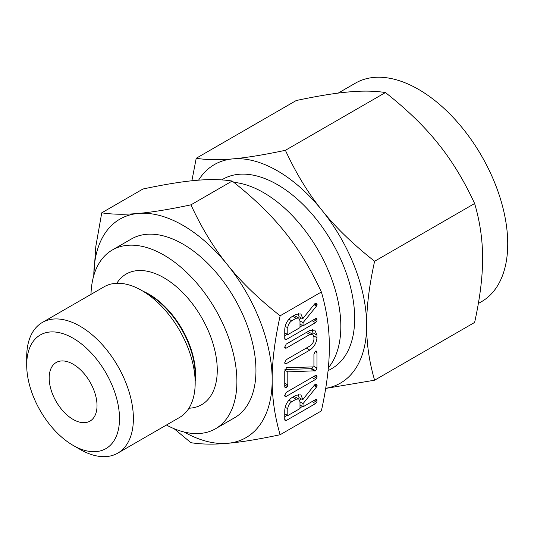 <?xml version="1.0" encoding="UTF-8"?>
<svg xmlns="http://www.w3.org/2000/svg" width="534" height="534" viewBox="0 0 534 534"><rect width="100%" height="100%" fill="white"/><g stroke="black" fill="none" stroke-linecap="round" stroke-linejoin="round"><path stroke-width="0.8" d="M284.649 395.54L286.211 392.37L315.514 375.455L316.695 375.449L317.083 376.81L316.749 378.159L315.514 379.474L286.211 396.395L285.043 396.415L284.649 395.54M286.511 367.772L313.925 366.865L313.925 354.269L315.447 351.078L316.475 351.078L316.969 352.507L316.969 368.14L315.661 370.783L287.799 371.878L287.799 384.981L287.359 386.569L286.277 387.671L285.116 387.691L284.755 386.743L284.755 371.11L286.511 367.772M284.649 347.28L286.204 344.116L309.793 330.493L314.826 330.125L316.969 335.125L316.969 337.708C316.502 342.975 314.105 347.107 309.793 350.104L286.204 363.721L285.043 363.741L284.649 362.86L286.211 359.696L309.853 346.045C312.196 344.53 313.551 342.347 313.925 339.484L313.925 336.881L312.684 334.164L309.853 334.484L286.211 348.135L285.043 348.155L284.649 347.28M296.09 314.279L300.862 313.925L303.038 318.985L303.038 318.311L314.673 303.879L315.501 303.072L316.629 303.138L317.083 304.513L316.495 306.095L303.038 322.69L303.038 325.847L315.474 318.671L316.682 318.631L317.083 320.006L316.742 321.355L315.521 322.663L286.311 339.531L285.143 339.757L284.755 338.636L284.755 329.598C285.029 324.278 287.359 320.013 291.724 316.796L296.09 314.279M272.173 379.868C272.12 398.184 274.77 416.467 280.136 434.729C258.816 439.255 241.295 442.119 227.571 443.313A126.144 72.831 -120 0 0 272.173 379.868A126.144 72.831 -120 0 0 227.571 264.924A126.144 72.831 -120 0 0 182.975 225.375A126.144 72.831 -120 0 0 138.379 213.426A126.144 72.831 -120 0 0 93.784 275.577L95.82 246.421L101.747 212.812C112.334 214.481 124.542 214.688 138.379 213.426C152.036 212.232 169.558 209.368 190.945 204.842C201.532 227.791 213.74 247.816 227.571 264.924C241.228 282.012 258.75 298.973 280.136 315.801C274.77 340.171 272.113 361.531 272.173 379.868M280.136 315.801L321.368 291.998C326.735 310.261 329.391 328.55 329.338 346.86C329.391 365.203 326.741 386.556 321.368 410.926L280.136 434.729M296.09 395.213L300.862 394.86L303.038 399.919L303.038 399.245L314.673 384.814L315.501 384.006L316.629 384.079L317.083 385.455L316.495 387.03L303.038 403.631L303.038 406.788L315.474 399.606L316.682 399.572L317.083 400.941L316.742 402.296L315.521 403.604L286.311 420.465L285.143 420.692L284.755 419.577L284.755 410.533C285.029 405.219 287.359 400.954 291.724 397.737L296.09 395.213M116.812 283.274A75.441 43.554 60 0 1 163.918 277.773A75.441 43.554 60 0 1 215.683 354.369A75.441 43.554 60 0 1 188.943 408.216M166.421 425.037A103.209 59.588 -120 0 0 215.522 428.755A103.209 59.588 -120 0 0 231.342 346.052A103.209 59.588 -120 0 0 163.918 255.105A103.209 59.588 -120 0 0 112.314 249.992A103.209 59.588 -120 0 0 90.987 294.374M112.314 249.992L131.371 238.992A103.209 59.588 60 0 1 182.975 244.105A103.209 59.588 60 0 1 250.399 335.052A103.209 59.588 60 0 1 234.58 417.748L215.522 428.755M184.096 432.006A126.144 72.831 -120 0 0 227.571 443.313C213.807 444.568 201.598 444.368 190.945 442.699L174.044 428.668M195.177 382.918L195.177 375.042A65.789 37.987 60 0 0 148.659 294.468L141.837 290.529A75.441 43.554 60 0 1 195.177 382.918A75.441 43.554 60 0 1 179.558 417.454L117.76 453.132A75.441 43.554 60 0 1 80.04 449.394L73.105 445.383A65.622 37.887 60 0 1 26.7 365.016A65.622 37.887 60 0 1 73.105 338.222A65.622 37.887 60 0 1 119.503 418.596A65.622 37.887 60 0 1 73.105 445.383L80.04 449.394M26.7 365.016L26.7 356.999A75.441 43.554 60 0 1 42.326 322.463L104.117 286.791A75.441 43.554 60 0 1 141.837 290.529L148.659 294.468M42.326 322.463A75.441 43.554 60 0 1 80.04 326.201A75.441 43.554 60 0 1 129.328 392.677A75.441 43.554 60 0 1 117.76 453.132M321.368 291.998C310.781 269.049 298.573 249.024 284.742 231.916C271.085 214.828 253.563 197.867 232.177 181.039C221.59 179.364 209.375 179.157 195.544 180.419C181.887 181.613 164.365 184.477 142.978 189.003L101.747 212.812M232.177 181.039L190.945 204.842M73.105 419.424A33.829 19.531 60 0 1 51.004 389.613A33.829 19.531 60 0 1 56.19 362.506A33.829 19.531 60 0 1 73.105 364.181A33.829 19.531 60 0 1 95.199 393.992A33.829 19.531 60 0 1 90.019 421.099A33.829 19.531 60 0 1 73.105 419.424M328.337 367.833A109.23 63.065 -120 0 0 331.487 278.494A109.23 63.065 -120 0 0 263.596 192.641A109.23 63.065 -120 0 0 233.825 182.341M328.056 370.736L332.055 368.427A109.23 63.065 -120 0 0 348.795 280.897A109.23 63.065 -120 0 0 277.44 184.644A109.23 63.065 -120 0 0 222.832 179.237L221.683 179.898M478.351 303.492L481.601 301.617A126.144 72.831 -120 0 0 500.939 200.537A126.144 72.831 -120 0 0 418.536 89.378A126.144 72.831 -120 0 0 355.464 83.13L338.182 93.103M325.707 388.311A126.144 72.831 -120 0 0 366.638 325.326C366.584 343.642 369.241 361.932 374.608 380.195L474.626 322.443C479.993 298.072 482.649 276.719 482.589 258.383C482.649 240.066 479.993 221.777 474.626 203.514C464.039 180.572 451.831 160.547 437.993 143.439C424.336 126.344 406.815 109.39 385.428 92.556C374.841 90.88 362.633 90.68 348.795 91.941C335.138 93.136 317.617 95.993 296.236 100.525L196.212 158.271C206.798 159.946 219.007 160.147 232.844 158.885A126.144 72.831 -120 0 0 198.588 180.172M374.608 380.195L325.687 388.425M374.608 261.266C369.234 285.637 366.584 306.99 366.638 325.326A126.144 72.831 -120 0 0 322.042 210.383A126.144 72.831 -120 0 0 277.44 170.833A126.144 72.831 -120 0 0 232.844 158.885C246.501 157.69 264.023 154.833 285.41 150.301C295.996 173.25 308.205 193.275 322.042 210.383C335.699 227.471 353.221 244.432 374.608 261.266L474.626 203.514M191.893 180.772L196.212 158.271M285.41 150.301L385.428 92.556M298.419 313.438L298.987 316.642L303.038 318.985M315.113 303.379L317.083 304.513M314.499 304.093L316.902 305.481M314.032 304.674L316.495 306.095M301.036 317.823L299.788 319.359M299.995 320.934L303.038 322.69M299.995 324.091L303.038 325.847M315.12 318.871L317.083 320.006M313.778 319.646L316.742 321.355M312.043 320.654L315.521 322.663M302.471 325.52L299.995 326.948M287.232 334.317L284.755 335.746M284.755 338.629L286.311 339.531M284.755 332.889L287.799 334.644L299.995 327.609L299.995 320.787L298.72 318.017L294.054 315.454M285.163 326.307L287.799 327.829L287.799 334.644M288.901 319.185L291.724 320.821C289.308 322.549 288 324.886 287.799 327.829M292.605 316.288L296.09 318.297L291.724 320.821M298.72 318.017L296.09 318.297M312.357 329.591L312.917 332.782L316.969 335.125M312.917 332.782L312.917 334.317M313.832 335.899L316.969 337.708M306.309 348.088L309.793 350.104M284.649 362.82L286.204 363.721M312.684 334.164L307.918 331.581M306.376 332.468L309.853 334.484M284.649 347.234L286.211 348.135M315.067 351.412L316.969 352.507M313.925 366.384L316.969 368.14M312.777 366.905L311.602 368.44L315.661 370.783M311.602 368.44L311.202 368.654L315.26 370.99M311.202 368.654L315.013 371.063M310.962 368.72L314.76 371.043M310.708 368.7L284.949 369.501M284.816 370.155L287.799 371.878M284.755 383.225L287.799 384.981M284.755 385.067L287.359 386.569M284.755 386.79L286.277 387.671M315.12 375.682L317.083 376.81M313.785 376.45L316.749 378.159M312.036 377.465L315.514 379.474M284.649 395.494L286.211 396.395M298.419 394.372L298.987 397.583L303.038 399.919M315.113 384.32L317.083 385.455M314.499 385.034L316.902 386.422M314.032 385.608L316.495 387.03M301.036 398.764L299.788 400.3M299.995 401.868L303.038 403.631M299.995 405.026L303.038 406.788M315.12 399.812L317.083 400.941M313.778 400.587L316.742 402.296M312.043 401.588L315.521 403.604M302.471 406.454L299.995 407.889M287.232 415.252L284.755 416.687M284.755 419.564L286.311 420.465M284.755 413.823L287.799 415.586L299.995 408.543L299.995 401.728L298.72 398.951L294.054 396.388M285.163 407.242L287.799 408.764L287.799 415.586M288.901 400.126L291.724 401.755C289.308 403.484 288 405.827 287.799 408.764M292.605 397.229L296.09 399.238L291.724 401.755M298.72 398.951L296.09 399.238M143.212 291.317A65.675 37.921 60 0 1 149.113 294.294A65.675 37.921 60 0 1 195.177 381.336"/></g></svg>
